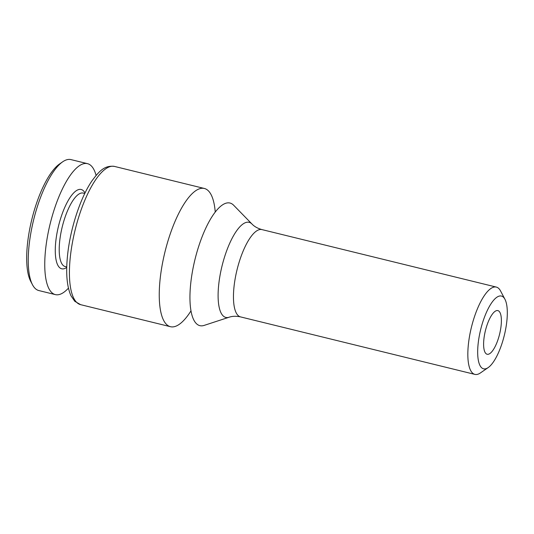 <?xml version="1.0" encoding="UTF-8"?>
<svg xmlns="http://www.w3.org/2000/svg" width="534" height="534" viewBox="0 0 534 534"><rect width="100%" height="100%" fill="white"/><g stroke="black" fill="none" stroke-linecap="round" stroke-linejoin="round"><path stroke-width="0.8" d="M96.087 175.426A67.418 21.914 103.8 0 0 87.489 163.658L70.975 159.606A67.418 21.914 103.8 0 0 62.685 161.802L59.588 163.945A64.42 20.946 103.8 0 0 31.826 219.421A64.42 20.946 103.8 0 0 30.758 281.451L32.514 284.782A67.418 21.914 103.8 0 0 35.084 288.367A67.418 21.914 103.8 0 0 38.855 290.563L55.369 294.614A67.418 21.914 103.8 0 0 68.432 288.16M62.685 161.802A67.418 21.914 103.8 0 0 33.629 219.868A67.418 21.914 103.8 0 0 32.514 284.782M485.887 353.521A22.475 7.302 103.8 0 0 487.141 354.256A22.475 7.302 103.8 0 0 499.59 334.171A22.475 7.302 103.8 0 0 497.848 310.601A22.475 7.302 103.8 0 0 485.947 328.604A22.475 7.302 103.8 0 0 485.887 353.521M503.515 297.271A37.453 12.175 103.8 0 0 479.999 332.422A37.453 12.175 103.8 0 0 488.183 367.586A37.453 12.175 103.8 0 0 504.323 335.325A37.453 12.175 103.8 0 0 504.937 299.267A37.453 12.175 103.8 0 0 503.515 297.271M488.183 367.586L480.44 372.926A44.949 14.612 -76.2 0 1 474.906 374.394A44.949 14.612 -76.2 0 1 472.396 372.926A44.949 14.612 -76.2 0 1 472.517 323.09A44.949 14.612 -76.2 0 1 496.326 287.085A44.949 14.612 -76.2 0 1 498.836 288.554A44.949 14.612 -76.2 0 1 500.552 290.943L504.937 299.267M251.975 224.02L233.625 205.21A63.139 20.526 103.8 0 0 233.492 205.083A63.139 20.526 103.8 0 0 198.227 247.836A63.139 20.526 103.8 0 0 196.352 323.597A63.139 20.526 103.8 0 0 204.135 325.406L229.113 317.229A48.961 15.913 -76.2 0 1 223.072 315.821A48.961 15.913 -76.2 0 1 224.527 257.068A48.961 15.913 -76.2 0 1 251.874 223.92A48.961 15.913 -76.2 0 1 251.975 224.02C254.338 226.536 257.655 228.392 261.94 229.593A44.949 14.612 103.8 0 0 238.137 265.592A44.949 14.612 103.8 0 0 238.017 315.427A44.949 14.612 103.8 0 0 240.527 316.896L474.906 374.394M190.998 310.841A71.162 23.136 -76.2 0 1 170.446 326.701A71.162 23.136 -76.2 0 1 166.475 324.378A71.162 23.136 -76.2 0 1 166.661 245.473A71.162 23.136 -76.2 0 1 204.355 188.469A71.162 23.136 -76.2 0 1 208.333 190.792A71.162 23.136 -76.2 0 1 215.235 212.038M84.786 193.462L83.191 193.074A37.827 12.295 103.8 0 0 63.159 223.372A37.827 12.295 103.8 0 0 63.052 265.318A37.827 12.295 103.8 0 0 65.168 266.553L66.757 266.94M85.006 193.014L84.993 192.988A40.824 13.27 103.8 0 0 61.617 215.456A40.824 13.27 103.8 0 0 59.421 267.454A40.824 13.27 103.8 0 0 66.723 267.461L66.743 267.447M87.489 163.658A67.418 21.914 103.8 0 0 51.778 217.658A67.418 21.914 103.8 0 0 51.598 292.412A67.418 21.914 103.8 0 0 55.369 294.614M204.355 188.469L114.53 166.434A71.162 23.136 103.8 0 0 76.836 223.439A71.162 23.136 103.8 0 0 76.642 302.344A71.162 23.136 103.8 0 0 80.621 304.667L170.446 326.701M261.94 229.593L496.326 287.085M229.113 317.229C232.363 316.088 236.175 315.981 240.527 316.896M80.621 304.667L74.807 301.323L70.995 295.776C66.89 286.618 65.729 273.274 67.511 255.746C70.134 229.086 80.367 197.593 92.015 180.799C99.057 171.287 104.551 165.073 114.53 166.434"/></g></svg>
